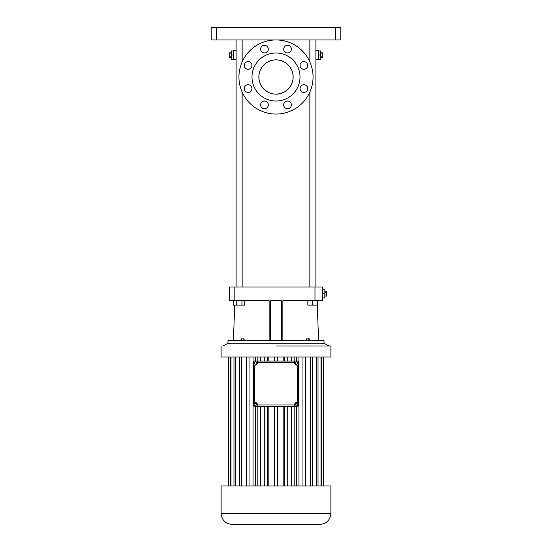 <?xml version="1.0" encoding="UTF-8"?>
<svg xmlns="http://www.w3.org/2000/svg" width="552" height="552" viewBox="0 0 552 552"><rect width="100%" height="100%" fill="white"/><g stroke="black" fill="none" stroke-linecap="round" stroke-linejoin="round"><path stroke-width="0.83" d="M324.031 343.247L227.969 343.247L227.969 340.501L324.031 340.501L324.031 343.247L328.971 345.994M282.859 300.702L282.859 340.501L282.859 300.702L322.658 300.702L322.658 286.978L229.342 286.978L229.342 300.702L269.141 300.702L269.141 340.501L269.141 300.702M281.465 340.501L281.465 300.702L270.508 300.702L270.508 340.501M241.528 340.501L241.528 338.852L244.129 338.852L244.129 340.501M241.024 340.501L241.024 338.852L241.528 338.852M243.08 340.501L243.08 338.852M309.341 340.501L309.341 338.852L308.209 338.852L308.209 340.501M306.684 340.501L306.684 338.852L308.209 338.852M306.291 340.501L306.291 338.852L306.684 338.852M236.228 300.702L236.228 305.097L233.379 305.097L233.379 300.702L233.379 305.097M241.935 300.702L241.935 305.097L236.228 305.097M244.791 300.702L244.791 305.097L241.935 305.097M307.837 300.702L307.837 305.097L312.632 305.097L312.632 300.702M317.71 300.702L317.71 305.097L312.632 305.097M317.993 300.702L317.71 305.097M276 345.994L330.896 346.028L276 345.994M322.658 297.956L324.859 297.956L324.859 293.843L322.658 293.843M322.658 289.724L324.859 289.724L324.859 293.843M216.715 27.6L340.777 27.6L340.777 39.951L211.223 39.951L211.223 27.6L216.715 27.6L216.715 39.951M236.104 50.653L233.455 50.653L233.455 59.437L236.104 59.437M318.545 51.667L318.545 59.437L315.896 59.437L315.896 286.978L315.896 39.951L315.896 50.653L318.545 50.653L318.545 51.667M221.104 346.028L221.104 356.971L330.896 356.971L330.896 346.028M324.859 296.058L326.501 296.058L326.501 294.947L324.859 294.947M324.859 292.732L326.501 292.732L326.501 294.947M324.859 291.622L326.501 291.622L326.501 292.732M276 114.057A37.053 37.053 0 0 0 308.092 58.477A37.053 37.053 0 0 0 243.908 58.477A37.053 37.053 0 0 0 276 114.057M260.606 104.901A3.843 3.843 0 0 0 266.368 108.226A3.843 3.843 0 0 0 266.368 101.575A3.843 3.843 0 0 0 260.606 104.901M283.714 104.901A3.843 3.843 0 0 0 289.476 108.226A3.843 3.843 0 0 0 289.476 101.575A3.843 3.843 0 0 0 283.714 104.901M300.053 88.561A3.843 3.843 0 0 0 305.815 91.887A3.843 3.843 0 0 0 305.815 85.229A3.843 3.843 0 0 0 300.053 88.561M300.053 65.453A3.843 3.843 0 0 0 305.815 68.779A3.843 3.843 0 0 0 305.815 62.121A3.843 3.843 0 0 0 300.053 65.453M283.714 49.114A3.843 3.843 0 0 0 289.476 52.44A3.843 3.843 0 0 0 289.476 45.781A3.843 3.843 0 0 0 283.714 49.114M260.606 49.114A3.843 3.843 0 0 0 266.368 52.44A3.843 3.843 0 0 0 266.368 45.781A3.843 3.843 0 0 0 260.606 49.114M244.26 65.453A3.843 3.843 0 0 0 250.028 68.779A3.843 3.843 0 0 0 250.028 62.121A3.843 3.843 0 0 0 244.26 65.453M244.26 88.561A3.843 3.843 0 0 0 250.028 91.887A3.843 3.843 0 0 0 250.028 85.229A3.843 3.843 0 0 0 244.26 88.561M233.455 50.929L231.26 50.929L231.26 59.167L233.455 59.167M233.455 55.048L231.26 55.048M318.545 59.167L320.74 59.167L320.74 55.048L318.545 55.048M318.545 50.929L320.74 50.929L320.74 55.048M277.366 361.084L277.366 356.971M274.634 361.084L274.634 356.971M283.176 361.084L283.176 356.971M284.59 361.084L284.59 356.971M287.261 361.084L287.261 356.971M291.401 361.084L291.401 356.971M294.175 361.084L294.175 356.971M296.672 361.084L296.672 356.971M298.949 485.974L298.949 356.971M302.965 485.974L302.965 356.971M305.173 485.974L305.173 356.971M305.498 485.974L305.498 356.971M310.576 485.974L310.576 356.971M312.397 485.974L312.397 356.971M316.675 485.974L316.675 356.971M318.035 485.974L318.035 356.971M320.995 485.974L320.995 356.971M321.837 485.974L321.837 356.971M323.348 485.974L323.348 356.971M323.638 485.974L323.638 356.971M228.362 485.974L228.362 356.971L228.362 485.974M228.652 485.974L228.652 356.971M230.163 485.974L230.163 356.971M231.005 485.974L231.005 356.971M233.965 485.974L233.965 356.971M235.325 485.974L235.325 356.971M239.602 485.974L239.602 356.971M241.424 485.974L241.424 356.971M246.502 485.974L246.502 356.971M246.827 485.974L246.827 356.971M249.035 485.974L249.035 356.971M253.051 485.974L253.051 356.971M255.328 361.084L255.328 356.971M257.825 361.084L257.825 356.971M260.599 361.084L260.599 356.971M264.739 361.084L264.739 356.971M267.409 361.084L267.409 356.971M268.824 361.084L268.824 356.971M276 101.023A24.019 24.019 0 0 0 296.797 64.998A24.019 24.019 0 0 0 255.203 64.998A24.019 24.019 0 0 0 276 101.023M231.26 57.263L229.611 57.263L229.611 52.826L231.26 52.826M231.26 53.937L229.611 53.937M231.26 56.159L229.611 56.159M320.74 57.263L322.389 57.263L322.389 56.159L320.74 56.159M320.74 53.937L322.389 53.937L322.389 56.159M320.74 52.826L322.389 52.826L322.389 53.937M294.526 406.375L254.727 406.375A1.373 1.373 0 0 1 253.354 405.002L253.354 362.457A1.373 1.373 0 0 1 254.727 361.084L297.273 361.084A1.373 1.373 0 0 1 298.646 362.457L298.646 405.002A1.373 1.373 0 0 1 297.273 406.375L294.526 406.375L294.526 405.002A2.746 2.746 0 0 1 297.273 402.256L298.646 402.256M296.672 485.974L296.672 406.375M221.104 513.422L221.104 485.974L330.896 485.974L330.896 513.422C330.248 520.087 326.584 523.751 319.918 524.4L232.082 524.4C225.416 523.751 221.752 520.087 221.104 513.422L330.896 513.422M255.328 485.974L255.328 406.375M258.971 74.934L258.847 77.004A17.153 17.153 0 0 0 284.577 91.86A17.153 17.153 0 0 0 284.577 62.148A17.153 17.153 0 0 0 258.847 77.004L259.164 80.302M253.354 365.203L254.727 365.203A2.746 2.746 0 0 0 257.473 362.457L294.526 362.457L294.526 361.084M257.473 362.457L257.473 361.084M298.646 365.203L297.273 365.203L297.273 402.256M257.473 406.375L257.473 405.002A2.746 2.746 0 0 0 254.727 402.256L253.354 402.256M257.825 485.974L257.825 406.375M260.599 485.974L260.599 406.375M264.739 485.974L264.739 406.375M267.409 485.974L267.409 406.375M268.824 485.974L268.824 406.375M274.634 485.974L274.634 406.375M277.366 485.974L277.366 406.375M283.176 485.974L283.176 406.375M284.59 485.974L284.59 406.375M287.261 485.974L287.261 406.375M291.401 485.974L291.401 406.375M294.175 485.974L294.175 406.375M259.247 80.695L260.261 83.828M260.406 84.152L261.482 86.146M261.676 86.443L264.884 90.073M265.215 90.349L268.258 92.315M268.396 92.384L269.838 93.019M270.087 93.109L273.019 93.902M273.343 93.95L276 94.157M276.462 94.157L280.492 93.564M280.775 93.481L284.584 91.86M284.749 91.763L286.916 90.238M287.281 89.928L288.993 88.203M290.483 86.202L292.105 82.917M292.194 82.662L292.684 80.992M292.732 80.778L293.057 78.819M293.077 78.619L293.119 75.845M293.105 75.741L292.746 73.278M292.663 72.919L292.16 71.242M292.029 70.897L291.49 69.635M291.401 69.455L289.531 66.461M288.158 64.901L286.55 63.48M285.253 62.562L284.011 61.838M283.866 61.762L282.244 61.03M282.058 60.955L278.201 59.995M278.001 59.968L276.642 59.864M276 59.851L273.702 60.002M273.523 60.03L270.949 60.61M270.521 60.748L267.899 61.879M267.589 62.052L266.209 62.921M266.016 63.059L263.09 65.709M261.827 67.337L260.158 70.428M260.04 70.718L259.005 74.658M294.526 362.457A2.746 2.746 0 0 0 297.273 365.203M297.942 362.664L297.038 361.781L295.817 362.126L295.499 363.354L296.41 364.237L297.632 363.892L297.942 362.664M254.368 362.126L254.058 363.354L254.962 364.237L256.183 363.892L256.501 362.664L255.59 361.781L254.368 362.126M296.61 405.72L297.756 405.189L297.873 403.926L296.838 403.195L295.686 403.726L295.568 404.989L296.61 405.72M254.914 403.243L254.044 404.167L254.41 405.375L255.645 405.665L256.514 404.747L256.149 403.533L254.914 403.243M314.978 286.978L314.978 300.702M234.828 286.978L234.828 300.702M335.285 27.6L335.285 39.951M257.473 405.002L294.526 405.002M254.727 365.203L254.727 402.256M317.324 305.097L318.545 340.501M234.676 305.097L233.455 340.501M227.969 343.247L223.029 345.994M309.858 39.951L309.858 61.948M309.858 92.067L309.858 286.978M236.104 39.951L236.104 286.978M242.142 39.951L242.142 61.948M242.142 92.067L242.142 286.978"/></g></svg>
